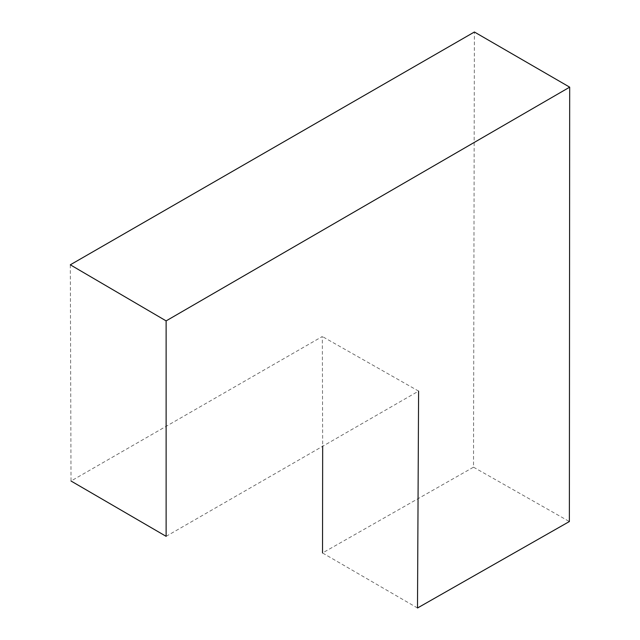 <?xml version="1.0" encoding="UTF-8"?>
<svg xmlns="http://www.w3.org/2000/svg" width="640" height="640" viewBox="0 0 640 640"><rect width="100%" height="100%" fill="white"/><g stroke="black" fill="none" stroke-linecap="round" stroke-linejoin="round"><path stroke-width="0.48" stroke-dasharray="3.2 2.4" d="M70.312 264.808L71.024 481.016L322.328 336.512L322.672 446.064M417.496 608L322.52 552.96L473.512 467.176L474.392 32M473.512 467.176L569.376 521.536M166.12 536.336L418.6 391.096L322.328 336.512"/><path stroke-width="0.96" d="M569.688 87.16L166.12 320.888L70.312 264.808L474.392 32L569.688 87.16L569.376 521.536L417.496 608L418.6 391.096M322.672 446.064L322.52 552.96M166.12 320.888L166.12 536.336L71.024 481.016"/></g></svg>
